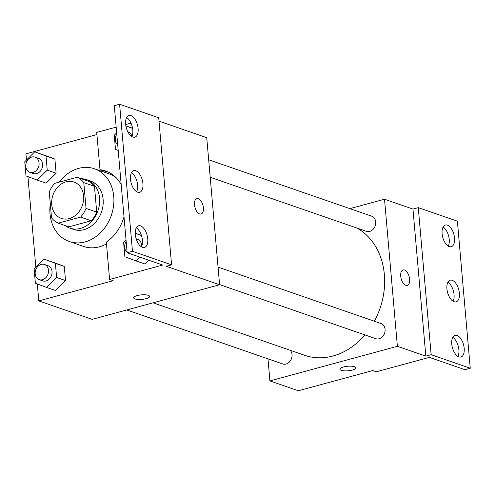 <?xml version="1.0" encoding="UTF-8"?>
<svg xmlns="http://www.w3.org/2000/svg" width="495" height="495" viewBox="0 0 495 495"><rect width="100%" height="100%" fill="white"/><g stroke="black" fill="none" stroke-linecap="round" stroke-linejoin="round"><path stroke-width="0.74" d="M66.045 181.832A19.243 15.58 109.1 0 1 73.953 182.03A19.243 15.58 109.1 0 1 82.38 205.314A19.243 15.58 109.1 0 1 61.361 218.394A19.243 15.58 109.1 0 1 51.827 199.819A19.243 15.58 109.1 0 1 66.045 181.832M49.265 192.004L51.523 217.8A24.837 20.109 109.1 0 0 58.218 223.165L80.58 217.088A24.837 20.109 109.1 0 0 86.043 208.42L83.791 182.63A24.837 20.109 109.1 0 0 77.09 177.266L54.735 183.336A24.837 20.109 109.1 0 0 49.265 192.004M86.043 208.42L96.711 212.114L94.458 186.324L83.791 182.63M94.458 186.324A24.837 20.109 109.1 0 0 87.757 180.96L77.09 177.266M96.711 212.114A24.837 20.109 109.1 0 1 91.241 220.782L80.58 217.088M58.218 223.165L68.885 226.858L91.241 220.782M65.117 225.553A25.653 20.778 -70.9 0 0 69.931 228.152A25.653 20.778 -70.9 0 0 99.569 198.136A25.653 20.778 -70.9 0 0 86.718 179.66A25.653 20.778 -70.9 0 0 81.322 178.732M86.718 179.66L90.269 180.892A25.653 20.778 109.1 0 1 103.121 199.367A25.653 20.778 109.1 0 1 73.483 229.383L69.931 228.152M59.252 182.111A38.48 31.166 109.1 0 1 78.662 168.374A38.48 31.166 109.1 0 1 94.471 168.77A38.48 31.166 109.1 0 1 111.332 215.331A38.48 31.166 109.1 0 1 69.288 241.504A38.48 31.166 109.1 0 1 50.298 203.767M94.471 168.77L108.69 173.696A38.48 31.166 109.1 0 1 116.368 177.953M106.487 243.887A38.48 31.166 109.1 0 1 83.513 246.43L69.288 241.504M107.396 171.691A40.021 32.41 -70.9 0 0 103.554 170.961L99.996 169.729A40.021 32.41 109.1 0 1 105.639 171.01A40.021 32.41 109.1 0 1 121.188 184.555M96.921 134.566L25.938 153.846L26.476 160.04M27.93 176.628L35.869 267.387M37.323 283.975L38.802 300.898L113.157 280.702L109.599 279.471L162.713 265.048L127.153 252.735L132.468 251.293L171.579 264.837L166.264 266.279L219.601 284.743L206.737 137.69L159.006 121.17M37.23 180.1L46.115 183.175L56.121 173.213L54.883 159.062L34.755 151.798L24.75 161.76L25.988 175.904L37.23 180.1L47.235 170.138L45.992 155.987L34.755 151.798M46.623 287.447L55.508 290.522L65.513 280.56L64.276 266.409L44.148 259.145L34.143 269.107L35.38 283.251L46.623 287.447L56.622 277.485L55.384 263.334L44.148 259.145M99.996 169.729L96.735 132.419L116.164 127.141M125.693 124.554L131.008 123.113M127.153 252.735L114.289 105.689L119.598 104.241L158.716 117.785L171.579 264.837M38.802 300.898L92.138 319.362L219.601 284.743M201.044 214.032A8.019 4.115 74.8 0 0 203.389 207.832A8.019 4.115 -105.2 0 1 201.05 214.032A8.019 4.115 -105.2 0 1 194.974 207.374A8.019 4.115 -105.2 0 1 196.843 198.557A8.019 4.115 -105.2 0 1 203.389 207.832A8.019 4.115 74.8 0 0 196.843 198.557M133.656 297.823A8.019 2.271 175 0 0 135.005 298.924A8.019 2.271 -5 0 1 133.656 297.829A8.019 2.271 -5 0 1 141.446 294.865A8.019 2.271 -5 0 1 149.632 296.431A8.019 2.271 -5 0 1 144.064 299.11A8.019 2.271 -5 0 1 135.005 298.93A8.019 2.271 175 0 0 144.057 299.104A8.019 2.271 175 0 0 149.632 296.425M119.598 104.241L132.468 251.293M132.815 137.041A11.224 5.767 74.8 0 0 134.819 137.152A11.224 5.767 74.8 0 0 137.437 124.808A11.224 5.767 74.8 0 0 128.935 115.483A11.224 5.767 74.8 0 0 125.897 125.99A11.224 5.767 74.8 0 0 132.815 137.041M142.461 247.327A11.224 5.767 74.8 0 0 144.466 247.438A11.224 5.767 74.8 0 0 147.089 235.094A11.224 5.767 74.8 0 0 138.581 225.776A11.224 5.767 74.8 0 0 135.55 236.282A11.224 5.767 74.8 0 0 142.461 247.327M137.641 192.184A11.224 5.767 74.8 0 0 139.639 192.295A11.224 5.767 74.8 0 0 142.263 179.951A11.224 5.767 74.8 0 0 133.761 170.633A11.224 5.767 74.8 0 0 130.723 181.133A11.224 5.767 74.8 0 0 137.641 192.184M124.01 216.779A40.021 32.41 109.1 0 1 106.338 242.16L109.599 279.471M145.004 264.021L148.809 260.234L145.004 264.021L136.113 260.939L139.918 257.153M131.806 136.558A11.224 5.767 74.8 0 0 132.128 126.25A11.224 5.767 74.8 0 0 126.633 117.519M141.452 246.844A11.224 5.767 74.8 0 0 141.774 236.536A11.224 5.767 74.8 0 0 136.286 227.811M136.632 191.701A11.224 5.767 74.8 0 0 136.954 181.393A11.224 5.767 74.8 0 0 131.46 172.662M356.994 228.077A69.015 55.892 109.1 0 1 374.35 321.212M364.939 334.923A69.015 55.892 109.1 0 1 304.642 355.286L153.06 302.816M218.06 267.102L381.057 323.532A8.019 6.491 109.1 0 1 384.572 333.234A8.019 6.491 109.1 0 1 375.816 338.685L219.588 284.6M208.667 159.755L371.671 216.185A8.019 6.491 109.1 0 1 375.179 225.887A8.019 6.491 109.1 0 1 366.424 231.338L210.196 177.253M290.268 350.311A8.019 6.491 109.1 0 1 290.85 360.026A8.019 6.491 109.1 0 1 282.763 363.961L126.77 309.957M267.987 358.844L269.917 380.909L397.38 346.29L384.516 199.238L349.885 208.643M409.619 279.223A8.019 4.115 -105.2 0 1 407.274 285.423A8.019 4.115 -105.2 0 1 401.197 278.765A8.019 4.115 -105.2 0 1 403.072 269.948A8.019 4.115 -105.2 0 1 409.619 279.223M269.917 380.909L298.361 390.759L372.716 370.563L376.274 371.795L429.382 357.365L464.941 369.678L470.25 368.237L431.139 354.692L425.83 356.134L412.96 209.088L384.516 199.238M425.83 356.134L397.38 346.29M470.25 368.237L457.386 221.185L418.275 207.646L412.96 209.088M339.886 369.221A8.019 2.271 175 0 0 341.234 370.322A8.019 2.271 -5 0 1 339.886 369.221A8.019 2.271 -5 0 1 347.676 366.257A8.019 2.271 -5 0 1 355.856 367.822A8.019 2.271 -5 0 1 350.287 370.501A8.019 2.271 -5 0 1 341.234 370.328A8.019 2.271 175 0 0 350.287 370.501A8.019 2.271 175 0 0 355.856 367.822M407.274 285.423A8.019 4.115 74.8 0 0 409.613 279.229A8.019 4.115 74.8 0 0 403.066 269.948M454.088 301.74A11.224 5.767 74.8 0 0 456.093 301.851A11.224 5.767 74.8 0 0 458.71 289.507A11.224 5.767 74.8 0 0 450.209 280.182A11.224 5.767 74.8 0 0 447.171 290.689A11.224 5.767 74.8 0 0 454.088 301.74M457.04 335.437A11.224 5.767 74.8 0 0 455.035 335.332A11.224 5.767 74.8 0 0 452.411 347.669A11.224 5.767 74.8 0 0 460.919 356.994A11.224 5.767 74.8 0 0 463.951 346.488A11.224 5.767 74.8 0 0 457.04 335.437M447.387 225.151A11.224 5.767 74.8 0 0 445.382 225.039A11.224 5.767 74.8 0 0 442.765 237.383A11.224 5.767 74.8 0 0 451.267 246.702A11.224 5.767 74.8 0 0 454.305 236.202A11.224 5.767 74.8 0 0 447.387 225.151M431.139 354.692L418.275 207.646M453.08 301.257A11.224 5.767 74.8 0 0 453.401 290.949A11.224 5.767 74.8 0 0 447.907 282.218M457.906 356.4A11.224 5.767 74.8 0 0 458.228 346.092A11.224 5.767 74.8 0 0 452.733 337.361M448.253 246.114A11.224 5.767 74.8 0 0 448.575 235.806A11.224 5.767 74.8 0 0 443.087 227.075M35.058 157.138L38.616 158.369A8.019 6.491 109.1 0 1 42.124 168.071A8.019 6.491 109.1 0 1 33.369 173.522L29.811 172.291A8.019 6.491 109.1 0 1 25.839 164.55A8.019 6.491 109.1 0 1 31.767 157.057A8.019 6.491 109.1 0 1 35.058 157.138A8.019 6.491 109.1 0 1 38.573 166.84A8.019 6.491 109.1 0 1 29.811 172.291M46.115 183.175L56.121 173.213L47.235 170.138M56.121 173.213L54.883 159.062L45.992 155.987M54.883 159.062L43.64 154.873M44.451 264.485L48.003 265.716A8.019 6.491 109.1 0 1 51.517 275.418A8.019 6.491 109.1 0 1 42.762 280.869L39.204 279.638A8.019 6.491 109.1 0 1 35.232 271.897A8.019 6.491 109.1 0 1 41.159 264.404A8.019 6.491 109.1 0 1 44.451 264.485A8.019 6.491 109.1 0 1 47.965 274.187A8.019 6.491 109.1 0 1 39.204 279.638M55.508 290.522L65.513 280.56L56.622 277.485M65.513 280.56L64.276 266.409L55.384 263.334M64.276 266.409L53.033 262.22M132.598 128.403L125.885 125.903M116.665 132.846L114.246 135.253L115.483 149.403L118.206 150.418M127.815 131.763L128.106 131.868A8.019 6.491 109.1 0 1 131.911 136.354M132.555 128.168L125.872 125.86M117.723 144.911A8.019 6.491 109.1 0 1 116.77 134.058M141.49 235.564L135.234 233.238M126.058 240.193L123.639 242.6L124.876 256.75L136.113 260.939M136.144 238.745L137.499 239.215A8.019 6.491 109.1 0 1 141.496 246.764M141.409 235.329L135.234 233.195M136.521 239.871A8.019 6.491 109.1 0 1 137.796 242.68M127.116 252.258A8.019 6.491 109.1 0 1 126.163 241.405"/></g></svg>

